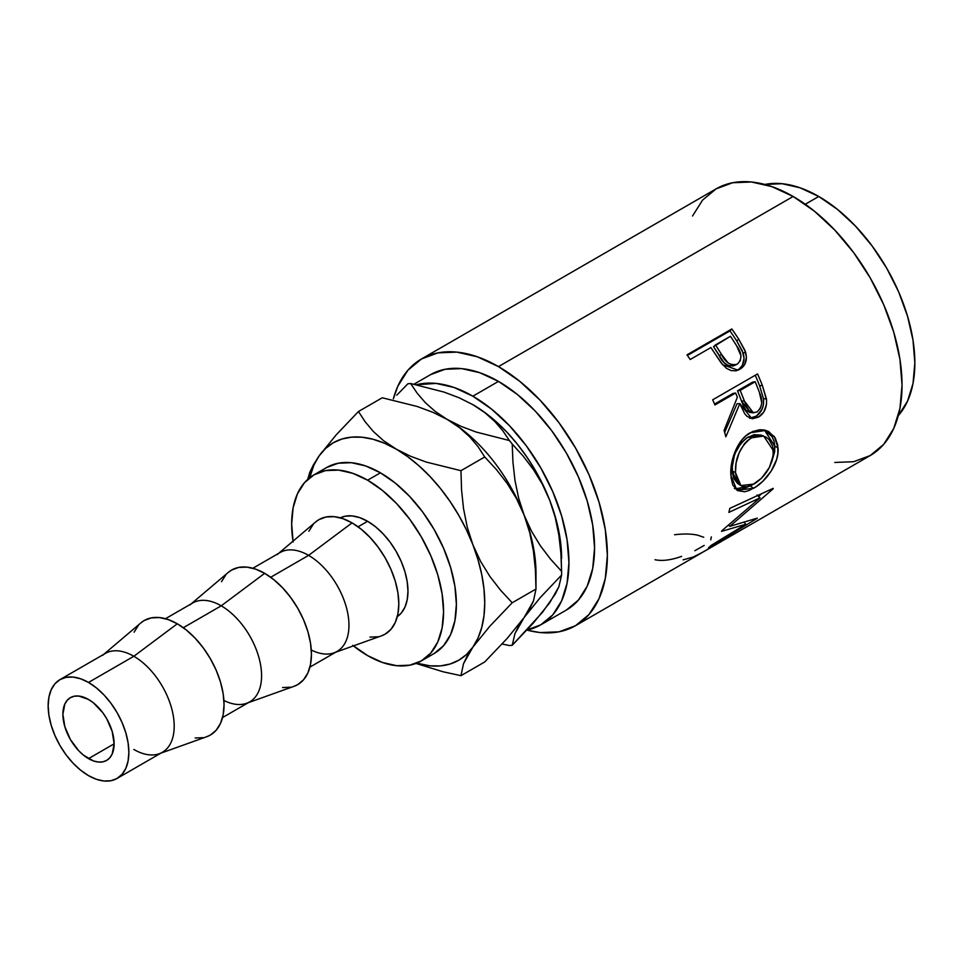 <?xml version="1.0" encoding="UTF-8"?>
<svg xmlns="http://www.w3.org/2000/svg" width="963" height="963" viewBox="0 0 963 963"><rect width="100%" height="100%" fill="white"/><g stroke="black" fill="none" stroke-linecap="round" stroke-linejoin="round"><path stroke-width="1.44" d="M88.512 758.627A36.233 20.921 60 0 1 64.834 726.692A36.233 20.921 60 0 1 70.383 697.657A36.233 20.921 60 0 1 88.512 699.451L78.701 696.044L74.271 696.225L70.383 697.657L67.205 700.306L64.834 704.049L62.884 714.245L64.834 726.692L70.383 739.5L78.701 750.719L83.504 755.173L93.507 760.951L98.31 762.034L102.74 761.865L106.628 760.421L109.806 757.773L112.177 754.029L114.128 743.833L88.512 758.627L114.128 743.833L112.177 731.386L106.628 718.579L102.74 712.656L93.507 702.906L88.512 699.451A36.233 20.921 60 0 1 112.177 731.386A36.233 20.921 60 0 1 106.628 760.421A36.233 20.921 60 0 1 88.512 758.627M367.613 521.296L358.08 526.809L367.613 521.296L375.486 526.737L383.057 533.767L390.039 542.097L396.154 551.426L401.174 561.381L404.893 571.589L407.193 581.664L407.975 591.198L407.193 599.841L404.893 607.256L401.174 613.166L397.322 616.597A57.07 32.947 -120 0 0 404.568 570.505A57.07 32.947 -120 0 0 367.613 521.296A57.07 32.947 -120 0 0 340.288 517.829L345.199 516.204L352.169 515.927L359.741 517.649L367.613 521.296M335.642 652.252L381.492 635.833A66.134 38.183 -120 0 0 396.13 584.3A66.134 38.183 -120 0 0 352.061 522.885L308.605 555.374A57.07 32.947 60 0 1 346.644 608.375A57.07 32.947 60 0 1 334.005 652.842A57.07 32.947 60 0 1 311.302 650.025M309.917 667.106L337.134 651.397A57.07 32.947 -120 0 0 345.886 605.667A57.07 32.947 -120 0 0 308.605 555.374L270.699 577.258L308.605 555.374A57.07 32.947 -120 0 0 280.064 552.545L252.848 568.254M248.261 702.701L294.112 686.282A66.134 38.183 -120 0 0 308.75 634.749A66.134 38.183 -120 0 0 264.681 573.334L221.225 605.823A57.07 32.947 60 0 1 259.264 658.824A57.07 32.947 60 0 1 246.624 703.291A57.07 32.947 60 0 1 223.91 700.474M222.537 717.555L249.754 701.846A57.07 32.947 -120 0 0 258.505 656.116A57.07 32.947 -120 0 0 221.225 605.823L183.319 627.707L221.225 605.823A57.07 32.947 -120 0 0 192.684 602.994L165.467 618.703M160.881 753.15L206.732 736.731A66.134 38.183 -120 0 0 221.37 685.199A66.134 38.183 -120 0 0 177.3 623.783L133.845 656.272A57.07 32.947 60 0 1 171.883 709.274A57.07 32.947 60 0 1 159.244 753.74A57.07 32.947 60 0 1 133.845 749.467M117.041 778.465L162.374 752.296A57.07 32.947 -120 0 0 171.125 706.565A57.07 32.947 -120 0 0 133.845 656.272L88.512 682.442A57.07 32.947 60 0 1 125.792 732.735A57.07 32.947 60 0 1 117.041 778.465A57.07 32.947 60 0 1 88.512 775.636L80.627 770.195L73.068 763.178L66.086 754.848L59.971 745.518L54.951 735.551L51.22 725.344L48.92 715.28L48.15 705.747L48.92 697.104L51.22 689.677L54.951 683.778L59.971 679.613L66.086 677.35L73.068 677.073L80.627 678.795L88.512 682.442L96.384 687.883L103.956 694.901L110.926 703.243L117.041 712.56L122.06 722.527L125.792 732.735L128.091 742.798L128.861 752.344L128.091 760.987L125.792 768.402L122.06 774.3L117.041 778.465L110.926 780.728L103.956 781.005L96.384 779.296L88.512 775.636A57.07 32.947 60 0 1 51.22 725.344A57.07 32.947 60 0 1 59.971 679.613A57.07 32.947 60 0 1 88.512 682.442L133.845 656.272A57.07 32.947 -120 0 0 105.304 653.444L59.971 679.613M292.993 541.182A107.411 62.017 60 0 1 313.914 474.879A107.411 62.017 60 0 1 367.613 480.2L380.421 472.809L395.239 483.041L409.492 496.258L422.625 511.943L434.132 529.494L443.57 548.236L450.6 567.448L454.921 586.395L456.378 604.355L454.921 620.617L450.6 634.569L443.57 645.679L434.132 653.516A107.411 62.017 -120 0 0 450.6 567.448A107.411 62.017 -120 0 0 380.421 472.809L367.613 480.2A107.411 62.017 60 0 1 437.78 574.851A107.411 62.017 60 0 1 421.325 660.919A107.411 62.017 60 0 1 367.613 655.598A107.411 62.017 60 0 1 353.445 645.884M566.413 610.024L540.797 624.818L552.75 614.912L561.622 600.852L567.087 583.193L568.94 562.621L567.087 539.906L561.622 515.939L552.75 491.624L540.797 467.91L526.231 445.713L509.62 425.863L491.599 409.143L472.857 396.19A135.891 78.46 60 0 0 416.485 384.743L436.083 383.406L454.103 387.499L472.857 396.19L498.473 381.396L517.215 394.349L535.247 411.069L551.859 430.918L566.425 453.116L578.366 476.829L587.249 501.145L592.714 525.112L594.556 547.827L592.714 568.399L587.249 586.058L578.366 600.118L566.425 610.024A135.891 78.46 -120 0 0 587.249 501.145A135.891 78.46 -120 0 0 498.473 381.396L472.857 396.19A135.891 78.46 60 0 1 561.622 515.939A135.891 78.46 60 0 1 540.797 624.818A135.891 78.46 60 0 1 526.905 630.079A154.008 88.921 60 0 0 575.477 625.721L558.973 631.824L540.147 632.583L526.857 630.127M834.813 462.457L853.639 461.71L870.143 455.595A154.008 88.921 -120 0 0 893.748 332.187A154.008 88.921 -120 0 0 793.139 196.476L498.473 366.602A154.008 88.921 60 0 1 599.082 502.313A154.008 88.921 60 0 1 575.477 625.721L700.39 553.605A154.008 88.921 -120 0 0 702.472 552.329L747.312 526.436A154.008 88.921 60 0 1 745.23 527.712A154.008 88.921 60 0 1 743.087 528.88M736.31 370.755L739.307 368.901L742.304 365.434L744.074 358.332L742.317 350.881L736.671 340.854A149.47 86.297 -120 0 0 729.954 330.899A149.47 86.297 60 0 1 736.671 340.854L738.741 339.229A154.008 88.921 -120 0 0 731.82 328.973L729.954 330.899L687.401 355.467L729.954 330.899L731.82 328.973L686.98 354.866L731.82 328.973A154.008 88.921 60 0 1 738.741 339.229L744.929 350.351L746.445 357.213L744.736 364.447L741.775 367.95L738.874 369.768L735.696 370.803L731.037 370.55L726.499 368.335L721.263 363.051L713.402 351.314A154.008 88.921 -120 0 0 710.899 347.559L690.206 359.512A154.008 88.921 -120 0 0 686.98 354.866A154.008 88.921 -120 0 1 690.206 359.512L710.899 347.559A154.008 88.921 -120 0 1 713.402 351.314L722.539 364.652L737.995 370.141L739.921 369.214C745.723 365.603 747.601 359.861 745.531 351.976L738.741 339.229L736.671 340.854L743.231 353.228L745.531 351.976L743.231 353.228C745.193 360.92 743.267 366.566 737.465 370.153L736.671 370.586M749.587 418.303L756.473 416.04L761.998 409.371L763.515 404.195L763.527 398.79L759.59 385.706A149.47 86.297 -120 0 0 755.221 375.257A149.47 86.297 60 0 1 759.59 385.706L762.359 385.453A154.008 88.921 -120 0 0 757.532 373.933L712.68 399.814L757.532 373.933A154.008 88.921 60 0 1 762.359 385.453L766.584 400.283L766.464 404.46L763.743 412.104L758.507 417.111L752.585 418.724L746.999 416.341L744.736 413.801L739.825 403.641L725.849 436.817A154.008 88.921 -120 0 0 724.068 430.425L737.357 397.225A154.008 88.921 -120 0 0 735.624 393.024L714.931 404.966A154.008 88.921 -120 0 0 712.68 399.814A154.008 88.921 -120 0 1 714.931 404.966L735.624 393.024L732.927 393.47L714.546 404.087L732.927 393.47L735.624 393.024A154.008 88.921 -120 0 1 737.357 397.225L724.068 430.425A154.008 88.921 -120 0 1 725.849 436.817L739.825 403.641L751.862 418.652L758.507 417.111C764.49 413.32 767.126 407.253 766.44 398.911L762.359 385.453L759.59 385.706L763.527 398.79L766.44 398.911L763.527 398.79C764.153 406.928 761.468 412.886 755.498 416.642L758.507 417.111L755.498 416.642L750.321 418.303M777.731 445.123L777.851 453.561L776.623 459.495L771.122 471.172L762.877 481.235L755.859 486.869L748.925 490.564L744.652 491.768L737.586 490.612L732.831 485.063L731.134 478.166L730.905 469.715L731.603 463.564L735.299 451.129L741.642 440.199L745.711 435.974L752.548 431.58L759.711 429.727L764.357 430.016L768.643 431.52L775.227 437.96L777.731 445.123M745.723 524.281L721.528 531.383A154.008 88.921 -120 0 0 721.913 530.673L760.048 497.835L728.859 512.4A154.008 88.921 -120 0 0 729.798 508.392L773.229 488.325A154.008 88.921 60 0 1 773.072 488.879L729.785 526.352L757.279 518.142A154.008 88.921 60 0 1 756.93 518.491L708.515 547.803A154.008 88.921 -120 0 0 710.971 545.515L745.723 524.281L744.411 522.5L745.723 524.281L710.971 545.515A154.008 88.921 -120 0 1 708.515 547.803L756.93 518.491A154.008 88.921 -120 0 0 757.279 518.142L729.785 526.352L728.702 525.136L729.785 526.352L773.072 488.879A154.008 88.921 -120 0 0 773.229 488.325L729.798 508.392A154.008 88.921 -120 0 1 728.859 512.4L760.048 497.835L721.913 530.673A154.008 88.921 -120 0 1 721.528 531.383L745.723 524.281M704.254 551.366A154.008 88.921 60 0 1 702.846 552.124A154.008 88.921 -120 0 0 704.254 551.366L721.504 541.411L704.254 551.366M726.102 538.75A154.008 88.921 60 0 1 724.694 539.509A154.008 88.921 -120 0 0 726.102 538.75L739.897 530.782L726.102 538.75M818.767 196.476L805.273 204.264L818.767 196.476L800.012 187.785L781.992 183.692L764.851 184.463A135.891 78.46 -120 0 1 818.767 196.476A135.891 78.46 -120 0 1 903.655 304.464A135.891 78.46 -120 0 1 898.298 415.607L907.531 401.138L913.008 383.491L914.85 362.907L913.008 340.192L907.531 316.225L898.66 291.909L886.706 268.208L872.141 245.998L855.529 226.149L837.509 209.428L818.767 196.476M540.797 624.818L526.231 630.211M561.61 558.384A125.527 72.478 -120 0 0 549.717 500.279L555.182 517.227L558.841 534.922L560.887 553.075L561.598 571.312A143.643 82.938 60 0 1 561.61 573.178L560.851 544.564L558.588 530.107L554.857 515.265L549.717 500.279L543.276 485.4L535.621 470.907L526.881 457.028L517.227 444.003L506.815 432.062L495.825 421.409L484.437 412.212L472.207 404.279M561.61 573.178A143.643 82.938 60 0 1 561.598 575.043L558.877 586.72L549.729 602.754M745.23 527.712L870.143 455.595L883.685 444.364L893.748 428.427L899.948 408.42L902.042 385.092L899.948 359.355L893.748 332.187L883.685 304.645L870.143 277.765L853.639 252.595L834.813 230.109L814.385 211.162L793.139 196.476L771.893 186.629L751.465 181.995L732.638 182.741L716.135 188.856L702.593 200.087L692.529 216.013M793.139 196.476A154.008 88.921 -120 0 0 716.135 188.856L421.469 358.97A154.008 88.921 60 0 1 498.473 366.602L793.139 196.476M421.469 358.97L407.927 370.213L397.863 386.139L393.361 398.802A154.008 88.921 60 0 1 421.469 358.97L437.972 352.867L456.799 352.109L477.227 356.755L498.473 366.602L519.719 381.288L540.147 400.235L558.973 422.721L575.477 447.891L589.019 474.759L599.082 502.313L605.282 529.481L607.376 555.218L605.282 578.546L599.082 598.553L589.019 614.478L575.477 625.721M430.533 374.667A135.891 78.46 -120 0 1 498.473 381.396L479.73 372.705L461.71 368.612L445.087 369.274L430.533 374.667L413.994 384.213M549.717 602.766L533.526 622.808L512.22 645.294L514.94 633.606L518.563 626.227L524.101 617.56L540.291 597.517L561.598 575.043L558.877 586.72L555.254 594.099L542.434 612.36L512.22 645.294A143.643 82.938 60 0 1 509.427 645.535A143.643 82.938 -120 0 0 512.22 645.294L514.94 633.606L524.101 617.56L540.291 597.517L561.598 575.043A143.643 82.938 -120 0 0 561.598 571.312L550.523 559.106L540.412 545.816L531.504 531.203L524.101 515.073A125.527 72.478 60 0 1 535.837 579.1L535.837 579.1M561.598 571.312L550.523 559.106L540.412 545.816L531.504 531.203L524.101 515.073L529.746 532.732L533.442 551.185L535.404 570.072L535.994 589.031L533.478 600.96L524.101 617.56L507.116 638.481L484.738 661.942L460.964 675.677L443.233 671.813L415.992 663.435L443.233 671.813L460.964 675.677L463.48 663.748L472.857 647.148L489.83 626.227L512.208 602.766L500.579 590.223L489.962 576.548L480.597 561.417L472.857 544.649L467.211 527.002L463.516 508.536L461.542 489.649L460.964 470.69L426.164 462.035L410.31 456.149L384.393 443.221L373.006 439.26L362.016 437.214L351.603 437.142L341.949 439.008L333.222 442.811L325.566 448.469L319.114 455.896A125.527 72.478 60 0 1 395.986 449.023A125.527 72.478 60 0 1 472.857 544.649A125.527 72.478 60 0 1 472.857 647.148A125.527 72.478 60 0 1 416.726 663.146L429.955 665.818L440.368 665.902L450.022 664.025L458.749 660.233L466.405 654.575L472.857 647.148L477.985 638.084L481.717 627.551L483.98 615.706L484.738 602.766L483.98 588.947L481.717 574.49L477.985 559.647L472.857 544.649L466.405 529.782L458.749 515.289L450.022 501.41L440.368 488.385L429.955 476.444L418.953 465.779L407.566 456.594L383.587 440.717L373.427 431.568L365.146 421.746L358.465 411.514L382.251 397.779L417.051 406.434L432.893 412.32L447.229 419.447A125.527 72.478 -120 0 0 446.772 419.182A125.527 72.478 60 0 1 447.229 419.447L435.276 411.466L425.393 402.727L417.28 393.337L410.659 383.539A143.643 82.938 -120 0 0 407.867 383.78A143.643 82.938 60 0 1 410.659 383.539L443.955 392.061L459.122 397.779L472.857 404.653L484.81 412.621L494.693 421.373L502.806 430.75L509.427 440.548A143.643 82.938 60 0 1 512.22 444.039L523.294 456.233L533.406 469.523L542.313 484.136L549.717 500.279A125.527 72.478 -120 0 0 472.857 404.653L484.81 412.621L494.693 421.373L502.806 430.75L509.427 440.548L476.119 432.026L460.964 426.308L447.229 419.447A125.527 72.478 60 0 1 524.101 515.073L518.636 498.112L514.976 480.417L512.942 462.264L512.22 444.039A143.643 82.938 -120 0 0 509.427 440.548L476.119 432.026L460.964 426.308L447.229 419.447L435.276 411.466L425.393 402.727L417.28 393.337L410.659 383.539L443.955 392.061L459.122 397.779L472.857 404.653A125.527 72.478 -120 0 0 472.424 404.4M396.792 395.167L407.867 383.78L396.792 395.167M502.084 644.006L509.427 645.535L502.084 644.006M535.994 589.031L512.208 602.766L500.579 590.223L489.962 576.548L480.597 561.417L472.857 544.649L467.211 527.002L463.516 508.536L461.542 489.649L460.964 470.69L484.738 456.956L496.366 469.499L506.995 483.173L516.349 498.304L524.101 515.073L529.746 532.732L533.442 551.185L535.404 570.072L535.994 589.031L533.478 600.96L529.819 608.568L524.101 617.56L507.116 638.481L484.738 661.942L460.964 675.677L463.48 663.748L467.139 656.14L472.857 647.148L489.83 626.227L512.208 602.766L535.994 589.031L535.994 573.178A125.527 72.478 -120 0 0 524.101 515.073A125.527 72.478 -120 0 0 447.229 419.447L459.616 427.753L469.775 436.901L478.069 446.724L484.738 456.956L496.366 469.499L506.995 483.173L516.349 498.304L524.101 515.073L518.636 498.112L514.976 480.417L512.942 462.264L512.22 444.039L523.294 456.233L533.406 469.523L542.313 484.136L549.717 500.279L555.182 517.227M558.841 534.922L560.887 553.075M319.114 455.896L336.219 434.831L358.465 411.514L382.251 397.779L417.051 406.434L432.893 412.32L447.229 419.447L459.616 427.753L469.775 436.901L478.069 446.724L484.738 456.956L460.964 470.69L426.164 462.035L410.31 456.149L395.986 449.023L383.587 440.717L373.427 431.568L365.146 421.746L358.465 411.514L336.219 434.831L319.114 455.896L313.974 464.948L309.677 477.744A125.527 72.478 60 0 1 319.114 455.896L313.469 464.756L309.773 472.412L307.703 479.405L309.773 472.412L313.469 464.756M326.722 467.488L338.23 463.227L351.363 462.697L365.615 465.936L380.421 472.809A107.411 62.017 -120 0 0 326.722 467.488L313.914 474.879L304.464 482.716L297.447 493.826L293.125 507.778L291.669 524.053L293.125 542M352.795 645.354L367.613 655.598L382.431 662.472L396.684 665.698L409.805 665.18L421.325 660.919L430.762 653.083L437.78 641.972L442.101 628.02L443.57 611.746L442.101 593.798L437.78 574.851L430.762 555.639L421.325 536.897L409.805 519.346L396.684 503.661L382.431 490.444L367.613 480.2L352.795 473.327L338.555 470.1L325.422 470.618L313.914 474.879M102.487 655.43A57.07 32.947 60 0 1 133.845 656.272L177.3 623.783A66.134 38.183 -120 0 0 140.959 622.808L103.811 654.298M206.564 736.791L210.367 735.046L216.181 730.231L220.503 723.382L223.163 714.787L224.054 704.772L223.163 693.721L220.503 682.057L216.181 670.224L210.367 658.692L203.277 647.882L195.188 638.228L186.425 630.091L177.3 623.783L168.176 619.558L159.401 617.56L151.311 617.885L144.233 620.509L140.827 622.929M138.419 625.336L134.098 632.173M195.188 737.995L203.277 737.67M189.867 604.981A57.07 32.947 60 0 1 221.225 605.823L264.681 573.334A66.134 38.183 -120 0 0 228.339 572.359L191.192 603.849M293.944 686.342L297.748 684.597L303.562 679.782L307.883 672.932L310.543 664.338L311.434 654.322L310.543 643.272L307.883 631.608L303.562 619.775L297.748 608.243L290.657 597.433L282.568 587.779L273.805 579.642L264.681 573.334L255.556 569.109L246.781 567.111L238.692 567.436L231.614 570.06L228.207 572.479M225.799 574.887L221.478 581.724M282.568 687.546L290.657 687.221M277.248 554.532A57.07 32.947 60 0 1 308.605 555.374L352.061 522.885A66.134 38.183 -120 0 0 315.732 521.91L278.572 553.4M381.324 635.893L385.128 634.148L390.942 629.333L395.263 622.483L397.924 613.888L398.814 603.873L397.924 592.823L395.263 581.158L390.942 569.326L385.128 557.794L378.038 546.984L369.948 537.33L361.185 529.193L352.061 522.885L342.936 518.66L334.161 516.662L326.084 516.987L318.994 519.611L315.587 522.03M313.18 524.438L308.858 531.275M369.948 637.097L378.038 636.772M703.712 537.258L697.85 535.235C691.506 533.779 683.742 533.622 674.545 534.754M681.623 556.361L679.938 556.939C670.164 560.249 661.858 561.176 655.021 559.732M704.194 545.443L694.853 550.704M711.332 536.885L710.754 539.87M683.116 559.852L693.276 557.011L702.472 552.329L747.312 526.436M756.99 495.006L760.048 497.835L756.99 495.006M728.907 525.365L728.148 525.593L728.907 525.365M761.564 493.754L758.543 496.451L761.564 493.754M734.408 488.446L741.498 489.433L750.935 485.569L750.321 485.942L753.487 488.325C766.151 481.596 779.609 462.721 778.02 447.831L774.83 446.23L773.987 441.126L772.061 436.684L764.429 430.04L774.83 446.23L778.02 447.831L774.348 436.588L765.874 430.389L750.201 432.784C737.502 439.381 729.629 460.916 730.905 475.469L736.9 490.191L753.487 488.325L750.321 485.942L735.323 488.879M774.83 446.23L771.507 462.589L774.649 451.791L774.83 446.23M737.682 483.51L733.878 478.731L732.482 473.17L732.313 466.477L734.167 456.546M735.961 451.755L741.161 442.98L746.301 438.165L753.969 434.698L760.842 435.071M763.683 436.022L760.806 435.059L748.167 436.973L751.272 437.864L748.167 436.973C737.201 445.291 731.916 456.643 732.301 471.027L735.491 472.628C735.058 457.858 740.318 446.266 751.272 437.864L763.683 436.034L773.433 450.72C772.699 465.057 766.235 476.167 754.029 484.028L740.896 485.605L735.491 472.628L732.301 471.027L737.538 483.426L740.896 485.605M737.008 403.774L739.825 403.641L737.008 403.774L724.658 432.447L737.008 403.774M737.526 390.809L752.476 382.191L737.526 390.809L741.522 401.114L737.526 390.809L740.222 390.364L737.526 390.809M749.888 412.465L746.108 410.298L743.508 406.025L741.522 401.114L750.321 412.525L753.355 412.814L744.339 400.969L741.522 401.114L744.339 400.969L740.222 390.364L755.173 381.733L752.476 382.191L755.173 381.733L740.222 390.364L746.373 406.037L749.021 410.455L752.837 412.742L757.062 411.935L753.391 412.826M759.446 392.567A154.008 88.921 -120 0 0 755.173 381.733A154.008 88.921 -120 0 1 759.446 392.567C763.214 400.403 762.419 406.855 757.062 411.935L760.361 408.384L761.793 403.16L759.446 392.567M735.804 364.64L732.759 366.096M730.472 366.205L728.088 365.579L723.947 362.437L713.535 346.692L719.277 355.768C723.081 363.894 728.281 367.059 734.889 365.278M737.273 364.183C730.616 365.88 725.332 362.57 721.419 354.252L728.184 363.027L732.807 365.073L737.273 364.183L740.258 360.8L741.016 355.865L736.719 345.982C742.076 353.192 742.256 359.259 737.273 364.183L734.119 365.651M721.419 354.252L719.277 355.768L721.419 354.252L715.497 344.898L713.535 346.692L730.448 336.28L715.497 344.898L721.419 354.252M736.719 345.982A154.008 88.921 -120 0 0 730.448 336.28A154.008 88.921 -120 0 1 736.719 345.982M753.186 436.877L747.613 440.464L744.279 443.931L739.103 452.875L736.081 462.974L735.491 472.628L737.08 480.585L740.872 485.593L743.58 486.664L746.746 486.748L752.139 485.027L761.577 478.166L769.377 467.476L773.277 455.379L772.759 446.399L769.004 439.501L766.127 437.142L761.167 435.469L753.186 436.877M434.132 653.516L421.325 660.919"/></g></svg>
